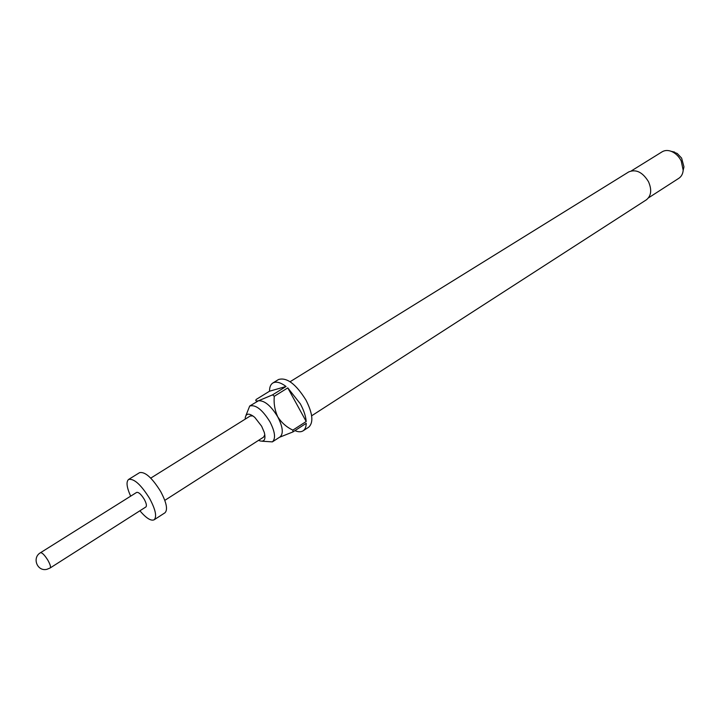<?xml version="1.0" encoding="UTF-8"?>
<svg xmlns="http://www.w3.org/2000/svg" width="720" height="720" viewBox="0 0 720 720"><rect width="100%" height="100%" fill="white"/><g stroke="black" fill="none" stroke-linecap="round" stroke-linejoin="round"><path stroke-width="1.08" d="M258.642 440.298L259.902 440.874C264.465 442.053 265.914 439.218 264.276 432.387L261.621 426.177L254.808 417.411C249.336 412.992 246.15 413.1 245.259 417.717L245.241 419.103M262.26 441.225L272.376 441.882C275.886 438.606 275.094 431.928 269.982 421.866C262.368 409.635 255.609 404.361 249.696 406.026L245.961 415.44M311.643 415.8L646.389 199.809C651.285 195.858 651.987 189.828 648.504 181.71C642.654 172.197 636.066 168.93 628.758 171.909L290.097 381.726M249.696 406.026L258.489 400.77C264.546 400.374 270.972 405.765 277.785 416.916C282.861 426.951 283.617 433.62 280.062 436.914L272.376 441.882M294.93 430.641C298.269 432.081 300.978 432.153 303.066 430.848L308.664 427.212C313.641 422.667 312.777 413.676 306.063 400.248C295.938 383.976 286.749 377.073 278.505 379.521L272.817 383.022C270.612 384.453 269.505 387.18 269.523 391.212L256.23 399.42C255.222 400.842 255.978 401.292 258.489 400.77L272.556 394.866L286.056 386.487C280.485 382.356 276.075 381.204 272.817 383.022M303.066 430.848C305.082 429.507 306.135 426.987 306.243 423.315L292.941 431.928L292.869 430.11L306.198 421.497C305.784 416.205 303.84 410.328 300.357 403.866L287.784 387.891L274.275 396.297L272.556 394.866M648.513 197.838L678.879 178.263C681.408 176.562 682.848 173.898 683.19 170.262L681.21 160.893C678.807 156.258 675.468 153.072 671.22 151.326C667.791 150.084 664.767 150.237 662.139 151.803L631.44 170.838M683.316 169.713L683.964 166.869L681.624 158.121L677.241 153.477L671.769 151.452M150.741 478.125L250.227 415.998L252.909 415.899M139.896 510.786C146.196 518.175 150.939 521.181 154.116 519.804L164.961 512.802C167.994 509.715 166.554 502.596 160.623 491.445C152.073 477.756 145.053 471.492 139.572 472.653L128.601 479.448C125.991 481.725 126.675 487.305 130.653 496.161M154.116 519.804C157.077 516.762 155.574 509.643 149.598 498.438C140.994 484.677 133.992 478.35 128.601 479.448M145.863 506.979C146.934 505.872 146.385 503.298 144.225 499.248C141.129 494.298 138.6 492.012 136.647 492.408L40.491 552.717C42.165 552.546 44.622 555.048 47.88 560.241C50.211 564.435 50.967 567.018 50.148 567.981L145.863 506.979M264.825 434.745L263.592 437.13L164.808 500.364M292.869 430.11C286.758 427.293 281.736 422.901 277.785 416.916C274.806 410.373 273.636 403.497 274.275 396.297M306.198 421.497L287.784 387.891M286.056 386.487L269.523 391.212M279.522 437.265L292.941 431.928M683.964 166.869L683.19 170.262M40.491 552.717C31.725 557.667 37.269 571.869 46.971 569.295L50.148 567.981M674.622 152.091L671.22 151.326"/></g></svg>
